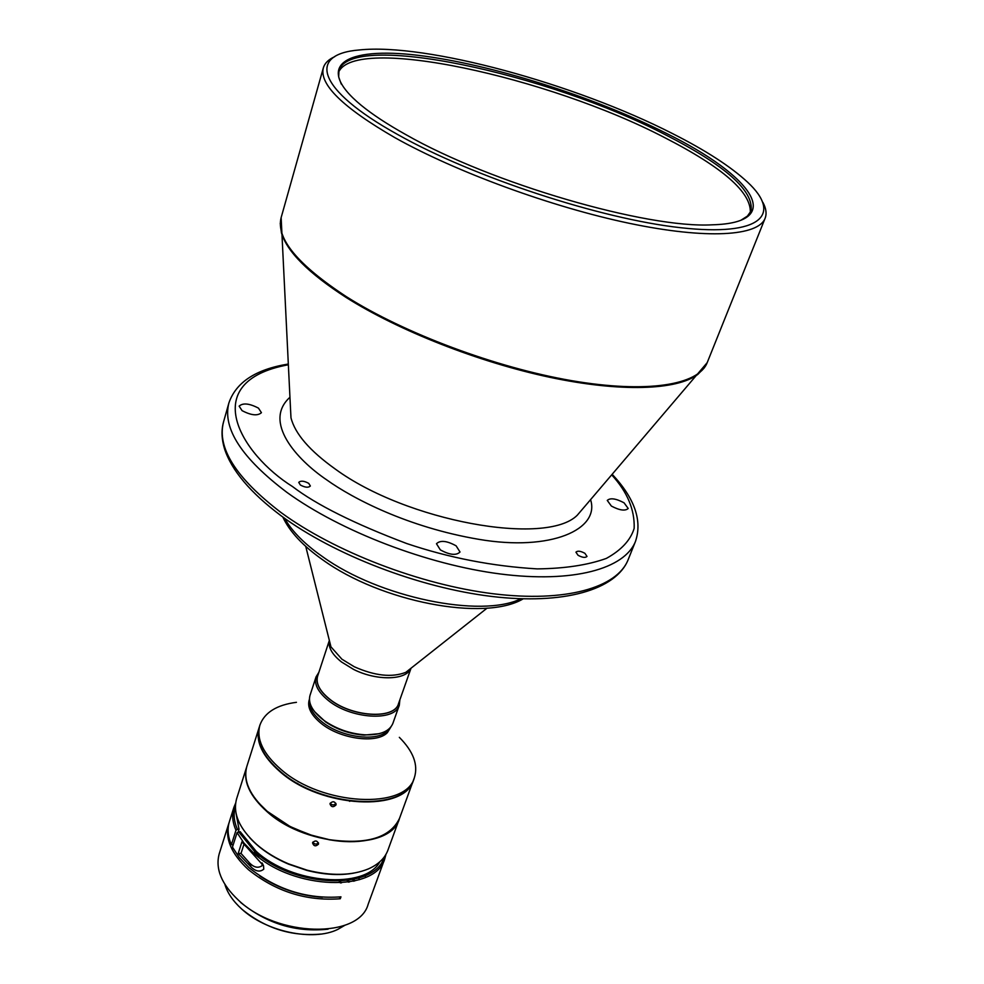 <?xml version="1.0" encoding="UTF-8"?>
<svg xmlns="http://www.w3.org/2000/svg" width="984" height="984" viewBox="0 0 984 984"><rect width="100%" height="100%" fill="white"/><g stroke="black" fill="none" stroke-linecap="round" stroke-linejoin="round"><path stroke-width="1.48" d="M329.197 640.867L317.623 676.143C315.667 683.24 319.542 690.793 329.259 698.8C351.067 717.041 394.498 719.808 398.508 703.683L410.869 668.665M611.371 506.059C619.551 510.388 625.172 511.2 628.21 508.494L624.053 502.812C615.898 498.494 610.301 497.695 607.263 500.413L611.371 506.059M440.328 549.871C449.663 554.988 456.232 555.702 460.02 552.012L456.109 545.825C446.81 540.733 440.266 540.044 436.478 543.734L440.328 549.871M242.064 410.636C251.191 415.408 257.648 416.084 261.437 412.677L258.46 408.126C249.358 403.378 242.913 402.727 239.137 406.146L242.064 410.636M578.026 555.259C582.356 557.608 585.345 557.989 587.018 556.427L584.902 553.316C580.597 550.966 577.596 550.585 575.935 552.159L578.026 555.259M300.378 485.014C305.077 487.547 308.41 487.867 310.366 485.985L308.73 483.353C304.031 480.832 300.71 480.512 298.742 482.394L300.378 485.014M334.708 56.691C328.508 59.458 324.72 63.21 323.33 67.921C319.21 84.415 343.035 107.637 394.793 137.6C455.986 171.979 551.667 207.058 629.354 223.319C707.164 239.616 758.32 236.111 765.097 218.313C766.88 213.725 766.155 208.448 762.944 202.47M672.49 133.578C575.246 83.886 426.195 42.89 359.443 49.95C307.66 54.022 315.729 89.089 397.782 134.587C473.341 177.145 600.757 218.989 680.744 227.722C761.259 236.75 782.6 214.635 747.446 182.04C730.583 166.48 705.602 150.318 672.49 133.578M405.74 134.55C491.09 183.418 646.955 228.682 712.33 224.807C786.646 222.876 752.723 176.062 666.857 133.603C593.364 96.493 490.844 64.046 418.188 55.338C345.642 46.494 312.74 65.227 361.165 105.263C372.469 114.513 387.327 124.279 405.74 134.55M341.251 84.07L338.68 76.949L338.939 70.762C349.923 30.541 548.125 73.505 665.664 134.87C725.663 165.62 754.113 191.019 751.001 211.043L747.422 216.086L741.038 220.17M338.594 72.324C354.388 34.342 548.838 77.109 664.643 137.612C722.699 167.403 751.259 192.36 750.312 212.482M317.611 676.192C315.606 683.302 319.48 690.879 329.222 698.898C351.054 717.176 394.559 719.907 398.495 703.732M399.873 699.821L399.295 705.245C395.162 721.85 350.439 719.021 328.004 700.227C318.017 691.986 314.031 684.212 316.048 676.906L318.902 672.256M399.295 705.245L392.85 723.474C389.443 731.469 380.132 735.245 364.892 734.827C350.501 733.793 337.291 729.292 325.261 721.334L321.829 718.787C311.916 710.522 307.98 702.687 310.034 695.282L316.048 676.906M379.012 733.72L364.154 735.097C350.181 734.101 337.352 729.734 325.679 721.998L314.745 711.838M399.332 737.336C413.354 751.432 418.372 764.851 414.399 777.606C406.244 809.881 322.149 805.847 281.006 769.439C263.097 753.83 256.074 739.021 259.936 725.024C264.561 712.49 276.725 704.913 296.442 702.318M414.399 777.606L413.674 779.586C405.506 811.898 321.448 807.901 280.342 771.481C262.457 755.86 255.434 741.038 259.296 727.028L259.936 725.024M413.6 779.783L413.526 779.98C405.359 812.304 321.313 808.319 280.219 771.886C262.322 756.265 255.311 741.444 259.173 727.434L259.235 727.237M413.526 779.98L399.566 818.245C390.328 837.704 366.909 844.85 329.308 839.659L311.78 835.305L294.843 828.725L289.481 826.105L267.328 811.394C249.727 795.65 242.925 780.607 246.886 766.265L259.173 727.434M368.028 840.078C356.405 842.365 343.441 842.255 329.136 839.746L308.853 834.469L289.567 826.277L267.55 811.665L258.558 802.809M335.999 804.924L336.11 804.481C334.781 801.259 332.776 800.914 330.083 803.473L329.984 803.903C331.3 807.212 333.305 807.544 335.999 804.924M399.492 818.43L387.905 850.188C384.904 858.232 378.397 864.469 368.385 868.909C351.645 875.723 331.178 876.129 306.996 870.139L288.57 863.866C276.197 858.601 265.532 852.107 256.578 844.358C239.223 828.528 232.581 813.301 236.64 798.688L246.836 766.462M399.418 818.626C390.931 851.689 307.586 848.503 267.193 811.8C249.604 796.056 242.802 781.013 246.763 766.659M282.199 773.498L282.814 773.473M318.459 844.161L318.545 843.866C317.34 840.545 315.372 840.115 312.617 842.587L312.543 842.87C313.736 846.277 315.704 846.707 318.459 844.161M232.999 845.416L232.741 844.727M379.873 861.75C365.126 889.671 291.719 884.247 256.172 851.32L240.157 831.652L237.083 832.649L232.458 847.101L239.284 857.593L248.977 867.667C276.32 889.61 306.983 899.339 340.956 896.842L340.279 898.761C306.307 901.258 275.668 891.541 248.349 869.598C231.178 853.694 224.672 838.331 228.792 823.522L229.112 822.575M285.631 776.105L286.319 776.105M238.226 831.874L239.038 829.315L235.939 812.759M296.651 783.252L297.697 783.362M348.877 800.791L349.775 801.345M322.42 897.285C299.653 895.711 278.779 888.601 259.788 875.957M384.031 857.261C375.396 890.557 294.019 888.232 254.905 851.812L238.522 831.664M385.986 854.296L384.793 858.688C375.986 892.488 293.38 890.126 253.712 853.14L243.958 843.091L237.083 832.649M384.793 858.688L368.151 904.284C358.988 938.884 277.23 937.42 238.386 900.139C221.449 884.161 215.078 868.638 219.284 853.595L228.792 823.522M233.909 807.323L229.395 821.628C227.169 828.749 227.833 836.449 231.363 844.739L235.963 830.299C232.396 822.058 231.707 814.395 233.909 807.323L235.643 803.116M238.202 853.46L251.178 867.101C255.877 871.553 260.071 872.242 263.761 869.155L263.552 865.846L241.929 841.861L238.202 853.46L241.018 853.423L248.891 862.242L251.178 867.101M262.027 862.882L262.101 865.699C257.931 868.54 253.528 867.396 248.891 862.242M354.326 880.25L354.707 880.975M348.311 880.372L349.455 881.996M344.941 925.243L337.77 929.413C313.096 941.639 265.951 931.737 241.547 908.884C232.95 901.036 227.39 892.869 224.881 884.37M341.473 882.882L340.292 881.172M339.209 881.221L340.452 882.943M255.459 852.292L254.622 852.55M335.95 803.411C333.945 805.502 332.026 805.416 330.218 803.178M353.662 873.14C339.431 875.662 323.798 874.727 306.762 870.36L288.62 864.186C272.457 857.249 259.505 848.454 249.764 837.765M318.472 842.833C316.319 844.678 314.45 844.444 312.863 842.107M239.038 829.315L237.415 829.327C233.885 821.185 233.208 813.633 235.385 806.659M339.382 897.027L340.279 898.761M235.963 830.299L237.415 829.327M233.22 844.727L231.363 844.739M364.941 875.772L365.716 877.334M358.68 878.085L359.541 879.659M328.078 929.167C295.938 932.586 266.787 923.681 240.65 902.451M254.425 852.353L259.05 857.482M243.921 844.42L241.018 853.423M353.871 879.352L354.683 880.987M352.702 879.598L353.576 881.234M347.192 880.532L348.373 882.168M320.809 934.074C291.559 936.645 265.262 928.355 241.88 909.216M255.336 853.263L256.283 852.993M329.209 641.113C328.287 647.743 332.383 654.704 341.522 661.998L353.6 669.415C376.282 680.903 405.642 680.399 410.697 668.849M329.16 639.674L330.956 646.857L341.903 659.194L354.252 666.746C374.818 675.873 392.001 677.73 405.814 672.33L411.632 667.742M520.893 598.776C481.188 618.444 379.16 597.546 322.617 556.698L318.127 553.488C302.285 541.704 291.129 529.995 284.671 518.359M280.895 512.43C235.939 477.99 216.812 447.843 223.528 421.988L228.891 402.96C222.31 428.36 241.67 458.187 286.971 492.418C340.648 531.348 427.277 564.631 500.253 573.967C573.328 583.327 624.766 568.838 635.492 541.372L628.136 559.724C617.202 587.682 565.775 602.725 492.984 593.733C420.279 584.742 334.166 551.569 280.895 512.43M290.403 406.466L290.981 417.794C295.003 433.735 309.726 450.795 335.163 468.974C406.626 521.434 546.157 546.477 577.251 515.247L584.619 506.625M280.243 223.356L281.412 232.741C286.91 251.597 308.533 273.208 346.282 297.562C398.582 330.624 478.593 362.149 549.662 377.266C620.781 392.358 676.672 390.205 697.742 374.474L704.396 367.745M584.127 507.215L707.201 362.641C698.554 385.002 647.177 393.686 571.433 380.623C495.825 367.61 404.215 333.293 346.442 296.713C297.623 264.671 275.852 238.3 281.141 217.599L323.33 67.921M389.27 728.714L387.315 731.001C376.724 742.317 340.279 737.237 321.657 721.592C313.429 714.802 309.431 708.148 309.665 701.617M390.931 726.942L387.388 732.625C376.651 744.125 339.664 738.984 320.772 723.092C310.673 714.618 306.897 706.647 309.431 699.194M289.923 397.302C262.728 421.755 296.651 459.528 326.59 479.786C352.641 498.47 407.843 527.313 478.876 539.343C551.249 551.704 600.117 529.306 590.584 499.663M611.753 474.928C627.349 491.938 634.815 509.749 634.163 528.346C630.609 540.118 621.322 550.142 606.328 558.42C587.792 565.087 564.755 568.567 537.215 568.887C492.467 566.243 448.975 557.793 406.724 543.537C354.412 523.759 316.356 504.767 292.543 486.576C241.191 454.559 196.517 381.706 288.238 364.793M329.369 640.523L305.741 546.403M290.44 407.241L281.141 217.599M487.08 608.137L410.943 668.284M523.168 598.85C484.3 621.999 380.574 601.716 322.654 559.785C302.801 545.763 289.53 531.508 282.814 517.031M628.136 559.724C616.107 589.834 563.795 605.111 491.582 596.427C419.332 587.719 334.105 554.939 281.018 515.714C250.403 492.726 231.56 470.413 224.512 448.778C221.584 439.11 221.252 430.18 223.528 421.988M288.201 364.043C255.754 369.369 235.988 382.333 228.891 402.96M612.245 474.362C634.705 498.371 642.454 520.708 635.492 541.372M707.201 362.641L765.097 218.313M364.154 735.097L364.892 734.827M325.679 721.998L325.261 721.334M263.552 865.846L262.433 863.509"/></g></svg>
